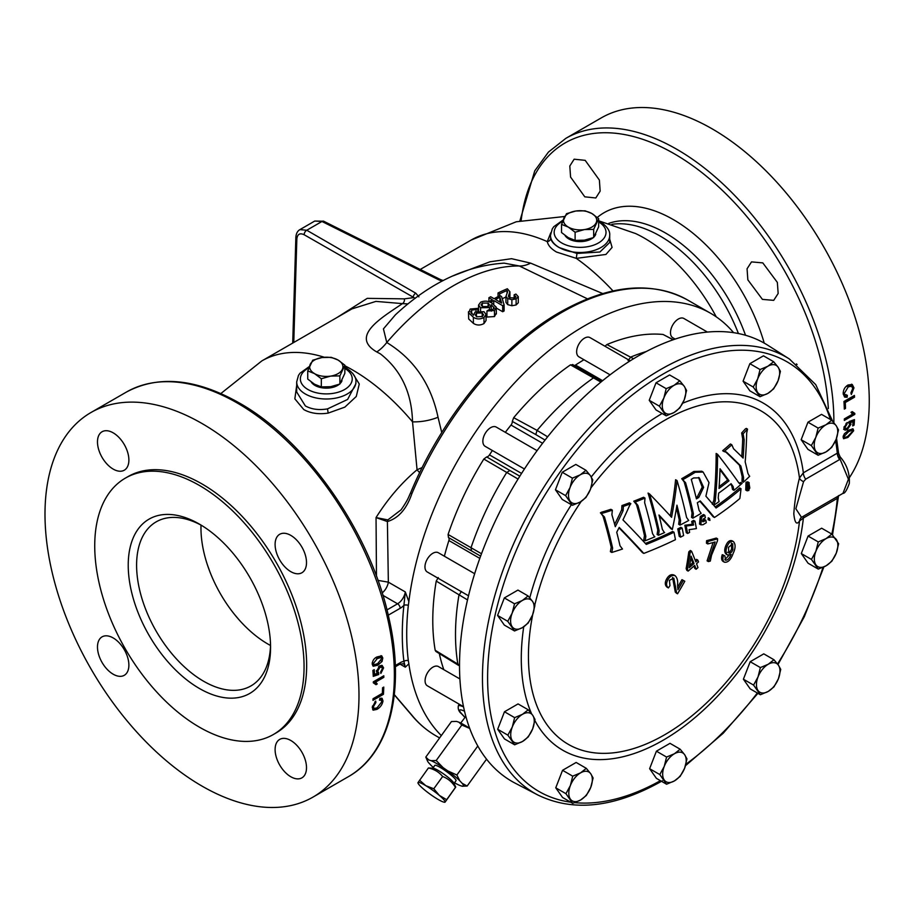 <?xml version="1.0" encoding="UTF-8"?>
<svg xmlns="http://www.w3.org/2000/svg" width="915" height="915" viewBox="0 0 915 915"><rect width="100%" height="100%" fill="white"/><g stroke="black" fill="none" stroke-linecap="round" stroke-linejoin="round"><path stroke-width="1.37" d="M113.185 637.949A22.2 12.821 -120 0 0 102.08 636.851A22.2 12.821 -120 0 0 98.671 654.637A22.2 12.821 -120 0 0 113.185 674.206A22.2 12.821 -120 0 0 124.28 675.304A22.2 12.821 -120 0 0 127.688 657.519A22.2 12.821 -120 0 0 113.185 637.949M113.185 432.841A22.2 12.821 -120 0 0 102.08 431.743A22.2 12.821 -120 0 0 98.671 449.54A22.2 12.821 -120 0 0 113.185 469.098A22.2 12.821 -120 0 0 124.28 470.207A22.2 12.821 -120 0 0 127.688 452.41A22.2 12.821 -120 0 0 113.185 432.841M290.81 535.389A22.2 12.821 -120 0 0 279.704 534.291A22.2 12.821 -120 0 0 276.296 552.088A22.2 12.821 -120 0 0 290.81 571.658A22.2 12.821 -120 0 0 301.904 572.756A22.2 12.821 -120 0 0 305.313 554.959A22.2 12.821 -120 0 0 290.81 535.389M290.81 740.498A22.2 12.821 -120 0 0 279.704 739.4A22.2 12.821 -120 0 0 276.296 757.185A22.2 12.821 -120 0 0 290.81 776.755A22.2 12.821 -120 0 0 301.904 777.853A22.2 12.821 -120 0 0 305.313 760.068A22.2 12.821 -120 0 0 290.81 740.498M585.177 160.342L574.14 159.199L569.805 166.015L570.583 177.075L584.788 196.828L595.802 197.972L600.149 191.132L599.382 180.061L585.177 160.342M762.801 262.891L751.512 261.896L747.063 268.781L747.841 279.83L762.412 299.377L773.713 300.36L778.162 293.463L777.35 282.415L762.801 262.891M311.226 382.001A15.99 9.23 0 0 0 314.989 385.444A15.99 9.23 0 0 0 339.316 384.266M340.723 382.882A15.99 9.23 0 0 0 341.981 380.709M630.218 360.819L590.026 337.612A11.106 6.405 120 0 0 584.479 338.161A11.106 6.405 120 0 0 577.228 347.952A11.106 6.405 120 0 0 578.932 356.839L610.076 374.818M537.071 450.66L496.25 427.088A11.106 6.405 120 0 0 490.703 427.637A11.106 6.405 120 0 0 483.452 437.427A11.106 6.405 120 0 0 485.144 446.326L524.421 468.995M474.656 573.705L438.365 552.751A11.106 6.405 120 0 0 432.818 553.301A11.106 6.405 120 0 0 425.555 563.08A11.106 6.405 120 0 0 427.259 571.978L468.503 595.791M707.421 332.076L683.894 318.489A11.106 6.405 120 0 0 678.335 319.038A11.106 6.405 120 0 0 671.084 328.828A11.106 6.405 120 0 0 672.788 337.726L675.156 339.088M459.902 678.953L438.479 666.589A11.106 6.405 120 0 0 432.932 667.138A11.106 6.405 120 0 0 425.681 676.917A11.106 6.405 120 0 0 427.385 685.815L463.505 706.666M505.32 432.326A212.349 122.599 -60 0 1 511.005 425.052A3.706 2.139 120 0 0 512.309 421.426L535.778 434.568L537.082 430.393L547.628 436.81M789.428 359.023A251.762 145.359 -60 0 0 660.264 369.751A251.762 145.359 -60 0 0 495.141 594.453A251.762 145.359 -60 0 0 537.757 794.952L515.042 783.103A252.86 145.988 -60 0 1 472.254 581.734A252.86 145.988 -60 0 1 638.087 356.061A252.86 145.988 -60 0 1 767.822 345.275L789.428 359.023L815.734 384.632L832.661 421.312M532.747 614.457A192.573 111.184 120 0 0 528.435 656.375A192.573 111.184 120 0 0 664.77 734.711A192.573 111.184 120 0 0 799.516 521.024C796.622 525.256 794.712 522.831 793.808 513.75C794.689 501.18 796.576 489.262 799.47 477.996L803.347 472.815L837.294 453.165L838.54 453.119L840.107 456.814L839.627 459.536A7.4 4.266 59.9 0 1 837.294 453.165A248.056 143.22 120 0 0 835.567 440.687M839.627 459.536L805.68 479.174L803.576 481.622A7.4 3.889 12.5 0 1 799.47 477.996A192.573 111.184 120 0 0 664.439 420.443A192.573 111.184 120 0 0 590.987 487.809M581.231 501.397A192.573 111.184 120 0 0 534.749 605.238M803.736 516.049A7.4 4.266 -120.1 0 0 803.393 518.004L799.516 521.024A7.4 7.091 -140 0 1 800.991 517.718L801.025 517.673M709.949 520.418L709.605 518.565L709.949 520.418L708.084 519.686L708.267 517.799L709.605 518.565M748.87 490.474L749.156 482.651L747.383 483.006L747.109 490.829L748.87 490.474M747.109 490.829L745.736 490.028L746.011 482.205L747.772 481.85L749.156 482.651M749.808 487.935L748.985 483.337L747.521 483.635L747.281 490.143L748.756 489.845L749.751 488.107A354.174 204.731 179.9 0 1 749.145 488.69A350.079 144.776 -131.3 0 0 749.053 488.45A352.046 170.453 -127 0 0 748.996 488.267A353.842 191.51 -122.9 0 0 748.95 488.061A354.746 201.483 -120.8 0 0 748.859 487.615A352.79 179.637 -125.3 0 0 748.756 487.249A346.522 88.538 -139.2 0 0 748.642 487.089A345.47 83.963 -160.2 0 1 748.493 487.089A351.474 179.992 -174.9 0 1 748.276 487.249A353.659 204.434 179.9 0 1 747.692 487.787A355.478 204.983 59.9 0 1 748.07 489.685A354.174 204.731 179.9 0 1 747.486 490.234A355.718 205.12 -120.1 0 0 746.514 485.385A352.847 203.965 -0.1 0 0 747.887 484.104A351.12 185.699 3.9 0 0 748.15 483.898A347.551 141.104 11.7 0 0 748.356 483.818A344.04 73.703 21.1 0 0 748.527 483.818A343.011 7.503 29.1 0 0 748.687 483.898A343.96 46.242 35.5 0 1 748.802 484.024A345.847 89.853 41 0 1 748.916 484.172A349.038 138.977 47.9 0 1 748.996 484.378A352.984 185.951 56 0 1 749.065 484.641A357.376 230.557 66.7 0 1 749.111 485.007A361.631 270.131 82.6 0 1 749.099 485.407A364.387 295.9 109.7 0 1 749.019 485.819A362.454 283.799 147.1 0 1 748.859 486.197A344.852 74.87 21 0 0 749.065 486.208A343.914 20.965 32.5 0 1 749.213 486.322A348.421 126.728 46 0 1 749.339 486.574A353.167 187.049 56.2 0 1 749.442 487.009A354.78 204.583 59.9 0 1 749.511 487.329A354.288 199.31 58.8 0 1 749.568 487.603A352.401 178.105 54.5 0 1 749.614 487.764A347.414 108.588 43.5 0 1 749.682 487.889A344.28 31.407 26.3 0 0 749.808 487.935L749.66 487.844M431.125 760.697A22.154 3.145 35.8 0 1 436.421 763.419A22.154 3.145 35.8 0 1 443.077 767.605L436.192 760.537L431.125 760.697L428.723 759.896L425.807 757.082L427.545 761.12A22.154 3.145 35.8 0 1 428.723 759.896M418.166 782.565L418.006 782.588A16.642 2.356 35.8 0 0 418.109 783.343A16.642 2.356 35.8 0 0 423.702 789.199A16.642 2.356 -144.2 0 0 430.302 794.334A16.642 2.356 -144.2 0 0 437.21 798.909A16.642 2.356 -144.2 0 0 444.244 802.203A16.642 2.356 -144.2 0 0 445.022 802.009L455.441 787.38C452.319 782.199 448.053 778.562 442.643 776.492C439.051 772.088 434.305 769.24 428.426 767.96L433.275 768.211A13.085 1.853 35.8 0 1 444.244 774.399A13.085 1.853 35.8 0 1 453.829 783.046L455.739 787.094L445.182 801.986M454.023 783.469L456.013 780.712A13.085 1.853 -144.2 0 0 446.371 771.459A13.085 1.853 -144.2 0 0 434.797 765.398L432.806 768.154M199.401 688.48A100.65 58.114 60 0 1 128.226 565.207A100.65 58.114 60 0 1 199.401 524.112L199.401 524.112A100.65 58.114 60 0 1 270.565 647.385A100.65 58.114 60 0 1 199.401 688.48M201.529 525.382A94.737 54.694 -120 0 0 156.213 521.836A94.737 54.694 -120 0 0 141.699 597.747A94.737 54.694 -120 0 0 203.588 681.229A94.737 54.694 -120 0 0 250.95 685.918A94.737 54.694 -120 0 0 270.543 644.915M270.52 645.498A94.737 54.694 60 0 1 267.958 644.069A94.737 54.694 60 0 1 239.078 619.844A94.737 54.694 60 0 1 207.511 565.161A94.737 54.694 60 0 1 201.014 525.107M125.389 478.11L127.986 476.612A148.024 85.461 60 0 1 201.998 483.944A148.024 85.461 60 0 1 298.69 614.377A148.024 85.461 60 0 1 275.998 732.995L273.402 734.493A148.024 85.461 60 0 1 199.401 727.162A148.024 85.461 60 0 1 102.697 596.717A148.024 85.461 60 0 1 125.389 478.11A148.024 85.461 60 0 1 199.401 485.442A148.024 85.461 60 0 1 296.094 615.875A148.024 85.461 60 0 1 273.402 734.493M352.675 373.309L359.263 384.014L356.278 396.469L344.852 407.129L328.188 413.1C318.775 414.529 310.654 413.363 303.791 409.588L294.847 398.849L296.689 385.352M296.689 391.997L305.358 405.94C311.603 409.348 318.98 410.343 327.513 408.891L347.62 399.455L355.901 383.66L355.901 381.91A29.6 17.088 180 0 1 337.624 397.705A29.6 17.088 180 0 1 305.358 393.999A29.6 17.088 180 0 1 296.689 381.91L296.689 391.963M576.976 253.455L599.92 252.002L609.699 242.486L609.699 235.384A29.6 17.088 180 0 1 591.422 251.179A29.6 17.088 180 0 1 559.157 247.473A29.6 17.088 180 0 1 550.487 235.384L550.647 238.255C551.436 241.629 554.273 244.728 559.157 247.565L576.976 253.455L576.29 258.362L556.56 252.06C551.173 248.926 548.085 245.437 547.296 241.617L550.761 232.799M609.699 239.124L612.089 247.416L605.924 254.45L576.29 258.362A181.296 104.676 60 0 1 613.004 290.936M376.465 576.244L376.042 517.581C387.926 498.721 401.594 482.777 417.057 469.772L412.528 421.838C411.761 392.684 401.022 370.015 380.308 353.819L376.751 351.943C349.77 336.308 381.395 317.905 402.44 303.62L375.939 301.39L351.909 308.904L261.816 360.922A181.296 104.676 60 0 1 324.345 357.273M451.77 276.341L489.994 261.793L511.588 258.693L530.609 263.12L602.722 293.566M502.69 311.74L502.69 305.69A214.625 123.914 -60 0 1 503.399 305.301A214.625 123.914 -60 0 1 504.108 304.912L504.108 310.951A207.225 119.648 120 0 0 503.399 311.34A207.225 119.648 120 0 0 502.69 311.74L496.365 308.081M518.279 296.677L518.279 302.774L516.117 304.969L511.874 305.736L507.734 304.626L505.949 302.419L505.949 296.357L507.734 298.565L511.874 299.674L516.117 298.885L518.279 296.677L515.934 294.058A214.625 123.914 120 0 0 514.139 294.824L515.934 296.815L514.859 297.981L509.644 297.764L508.385 296.231L509.918 291.782L507.345 288.751A214.625 123.914 120 0 0 498.035 292.96L499.647 293.887A214.625 123.914 -60 0 1 507.024 290.501L507.539 291.725M505.949 297.055A207.225 119.648 120 0 0 502.255 298.713M587.441 298.839L519.331 265.979L504.154 263.143C466.09 265.625 429.833 282.849 395.406 314.817L383.431 328.874L386.771 342.507C413.889 359.103 430.976 384.026 438.033 417.251L441.751 432.543M408.856 663.832L408.33 660.653A3.671 2.39 -7.2 0 0 403.927 661.373L405.299 667.172L408.856 663.832A251.636 145.279 120 0 0 441.316 735.58M394.319 694.622L411.807 715.095A251.636 145.279 120 0 0 435.94 735.832L439.612 737.948M733.601 332.683A251.636 145.279 120 0 0 710.555 313.25A251.636 145.279 120 0 0 584.742 325.717A251.636 145.279 120 0 0 408.856 601.613L408.33 605.387A3.671 1.819 6.3 0 0 403.927 605.318A14.777 8.532 -60 0 1 400.175 608.292L388.257 615.177M833.874 422.73A222.036 128.191 60 0 0 676.883 149.339A222.036 128.191 60 0 0 565.87 138.337L601.246 117.909A222.036 128.191 60 0 1 712.259 128.912A222.036 128.191 60 0 1 849.486 477.504M382.07 661.442L382.802 658.011L381.727 655.861L377.049 656.924C374.121 658.205 372.508 660.596 372.199 664.13L373.251 666.257L377.884 665.159L382.07 661.442L381.017 660.847M373.331 681.824A222.036 128.191 60 0 1 373.354 682.83L376.008 684.683L377.243 683.974L375.676 682.052L383.831 677.352A222.036 128.191 -120 0 0 383.797 675.773L373.331 681.824M381.761 701.851L377.106 707.81L374.018 708.53L373.446 706.62L375.871 702.503L375.699 701.062L372.245 707.238L373.137 710.154L376.9 709.388C380.274 707.444 382.298 704.642 382.985 701.004L382.115 698.339L379.919 698.328L379.45 700.158L381.189 700.101L381.761 701.851M383.431 694.313A222.036 128.191 -120 0 0 383.774 687.074L382.562 687.771A222.036 128.191 60 0 1 382.321 693.364L373.068 698.717A222.036 128.191 60 0 1 372.965 700.352L383.431 694.313L382.127 693.559L373.057 698.797M378.753 672.868L377.689 671.278L379.794 667.447L381.738 667.172L382.39 668.568L380.64 671.942L380.846 673.451L383.602 667.881L382.115 665.422L379.588 665.88L376.454 671.53L377.277 673.349L374.532 674.286A222.036 128.191 -120 0 0 374.235 669.643L372.897 670.42A222.036 128.191 60 0 1 373.263 676.357L378.696 674.538L378.753 672.868L377.094 671.987M201.998 786.088A222.036 128.191 -120 0 0 313.01 797.091A222.036 128.191 -120 0 0 347.037 619.169A222.036 128.191 -120 0 0 201.998 423.508A222.036 128.191 -120 0 0 90.974 412.516A222.036 128.191 -120 0 0 56.947 590.438A222.036 128.191 -120 0 0 201.998 786.088M595.768 234.183A15.99 9.23 180 0 1 594.521 236.356M593.114 237.74A15.99 9.23 180 0 1 568.787 238.918A15.99 9.23 180 0 1 565.024 235.475M598.65 218.651L598.65 226.806L593.675 237.523L584.399 240.165L575.112 240.393L568.329 237.683L561.535 232.547L561.535 224.392L568.329 227.092L575.112 232.227L584.399 229.585L593.675 229.356L598.65 218.651L591.856 213.515L585.062 210.805L575.787 211.022L566.511 213.675L561.535 224.392M575.112 240.393L575.112 232.227M593.675 237.523L593.675 229.356M575.787 211.022A16.642 9.607 180 0 1 591.856 213.515A16.642 9.607 180 0 1 596.157 222.791A16.642 9.607 180 0 1 584.399 229.585A16.642 9.607 0 0 1 568.329 227.092A16.642 9.607 180 0 1 564.017 217.816A16.642 9.607 180 0 1 575.787 211.022M408.33 660.653A251.762 145.359 -60 0 1 408.33 605.387M844.305 409.108L845.517 408.41A222.036 128.191 -120 0 0 845.266 402.531L854.53 397.19A222.036 128.191 -120 0 0 854.427 395.429L843.962 401.468A222.036 128.191 60 0 1 844.305 409.108M848.937 423.096L849.761 424.549L847.336 428.186L845.506 428.529L845.071 427.259L847.073 424.034L847.015 422.604L843.859 427.946L844.922 430.153L847.301 429.627L850.95 424.263L850.378 422.593L853.055 421.621A222.036 128.191 60 0 1 852.746 425.91L854.095 425.143A222.036 128.191 -120 0 0 854.461 419.619L849.154 421.506L849.269 423.199L847.965 422.456M844.351 433.779L843.07 436.901L843.584 438.72L847.908 437.45L853.661 430.782L853.123 428.952L848.743 430.187L844.351 433.779M854.793 414.392A222.036 128.191 -120 0 0 854.816 413.408L852.242 411.601L851.007 412.31L852.517 414.186L844.362 418.898A222.036 128.191 60 0 1 844.328 420.431L854.793 414.392L853.489 413.637L844.362 418.91M844.431 393.244L848.274 386.816L851.636 386.256L852.757 388.486L850.893 392.924L851.339 394.525L853.97 387.869L852.242 384.472L848.056 384.998C844.728 386.976 843.127 390.007 843.241 394.102L844.739 397.133L847.153 397.282L847.37 395.291L845.46 395.257L843.207 392.535M411.807 493.848A251.636 145.279 120 0 1 561.753 312.45A251.636 145.279 120 0 1 687.565 299.983C651.457 280.562 608.91 284.656 559.911 312.267C500.322 346.144 442.174 416.542 410.618 492.773L410.618 492.773A3.671 0.641 22.8 0 0 411.807 493.848C406.592 508.992 398.448 518.222 387.4 521.55L388.349 582.157L405.299 591.936L408.856 601.613M387.88 519.892A3.671 2.299 104.8 0 0 387.4 521.55L376.042 517.581L387.88 519.892L401.113 509.815M377.964 580.385L388.349 582.157A11.106 6.405 120 0 1 382.173 592.943M507.734 304.626L507.734 298.565M507.493 292.16L505.949 296.357M507.024 293.486L507.024 290.501M499.647 295.808L499.647 293.887M498.035 296.632L498.035 292.96M508.854 297.203L508.854 294.756M514.139 298.244L514.139 294.824M511.874 305.736L511.874 299.674M516.117 304.969L516.117 298.885M504.108 304.912L501.592 296.551L500.002 295.637A214.625 123.914 120 0 0 494.1 298.713L490.703 296.746A214.625 123.914 120 0 0 488.919 297.741L492.316 299.697A214.625 123.914 120 0 0 490.349 300.818L491.778 301.641A214.625 123.914 -60 0 1 493.745 300.532L502.69 305.69M493.745 304.329L493.745 300.532M491.778 303.094L491.778 301.641M490.349 302.362L490.349 300.818M488.919 301.778L488.919 297.741M496.239 313.227L494.489 316.567L494.489 310.528L496.239 307.177L492.041 303.242C488.599 300.886 484.824 300.52 480.684 302.156L478.568 305.072L480.592 307.749L489.559 307.589L491.264 304.638L494.146 307.932M494.489 316.567L486.94 317.036L486.94 310.986L494.489 310.528M493.951 308.618L493.951 307.154L493.025 309.51L488.736 309.83A214.625 123.914 120 0 0 486.94 310.986M489.559 310.116L489.559 307.589M491.309 311.146L491.264 304.638M480.592 310.631L480.592 307.749M496.365 313.982L496.239 307.177M477.824 310.814L477.824 308.366L470.219 309.053L468.686 312.861L473.387 317.253C476.681 319.392 480.215 319.461 483.989 317.471L486.048 314.451L484.001 311.718L475.125 312.015L473.455 315.206L470.665 311.695M476.029 311.466L476.029 309.579A214.625 123.914 -60 0 1 477.824 308.366M471.66 313.696L471.66 310.094L476.029 309.579M470.962 312.747L471.66 310.094M486.048 314.451L486.048 320.513L483.989 323.544L483.989 317.471M468.686 318.958L468.469 311.786L468.686 318.958L473.387 323.361L473.387 317.253M483.989 323.544C480.238 325.557 476.704 325.488 473.387 323.361M408.01 303.917L402.44 303.62A3.671 2.722 103.8 0 0 404.35 298.862L413.18 297.684A3.671 2.265 -60 0 1 415.776 293.189L418.898 296.872M442.231 281.065L438.868 279.864A3.671 2.116 -63.5 0 1 440.595 279.624L323.693 221.236L314.737 221.053L299.914 229.619L306.765 230.248L415.776 293.189M530.609 263.12A33.272 20.713 -58.6 0 1 519.331 265.979A207.225 119.648 120 0 0 453.051 285.938A207.225 119.648 120 0 0 386.771 342.507A33.272 18.677 116.1 0 1 376.751 351.943M344.852 365.771A181.296 104.676 60 0 1 352.458 369.9A181.296 104.676 60 0 1 412.528 421.838A33.272 16.722 168.5 0 0 438.033 417.251M419.688 472.643A14.8 6.485 -129.8 0 1 417.057 469.772L422.204 467.519M796.359 363.907L797.102 364.513M475.308 315.023L476.475 313.124L482.205 312.919L483.555 314.749L482.388 316.533L476.658 316.807L475.308 314.92M488.107 303.059L489.434 304.764L488.198 306.502L482.377 306.594L481.05 304.821L482.297 303.094L488.107 303.059L488.107 306.559M495.53 299.537A214.625 123.914 -60 0 1 499.887 297.238L501.66 303.082L495.53 299.537M482.205 316.647L482.205 312.919M476.475 316.693L476.475 313.124M482.297 306.548L482.297 303.094M499.887 302.053L499.887 297.238M550.647 238.255A3.671 3.157 -11.8 0 1 547.296 241.617A181.296 104.676 60 0 0 471.145 240.062L516.266 221.773L564.669 216.5M415.216 298.313L304.169 234.743C299.846 232.73 297.398 234.149 296.837 238.975L293.772 342.473M438.868 279.864L321.966 221.476L314.737 221.053M435.94 735.832C426.539 730.387 418.281 723.296 411.155 714.535L411.155 714.535A3.671 2.928 -39.1 0 0 411.807 715.095M386.976 609.916L397.579 603.797A11.106 6.405 120 0 0 405.299 591.936L403.927 605.318A255.308 147.406 -60 0 0 403.927 661.373A14.777 8.532 -60 0 0 400.175 662.735L395.303 665.548M846.707 436.764L847.908 437.45M852.277 428.78L852.357 430.027L853.661 430.782M843.333 436.455L844.637 437.21L844.27 436.203L848.605 431.651L851.911 430.359L852.46 431.457L848.102 436.009C846.009 437.553 844.728 437.622 844.27 436.203L843.344 435.666M847.45 430.988L848.605 431.651M851.156 430.702L850.607 429.615L851.911 430.359L852.46 431.457M850.607 429.615L849.223 429.924M843.619 429.41L845.998 428.872L847.301 429.627M853.055 421.621L851.751 420.866L849.074 421.838L849.646 423.519L850.95 424.263M849.109 421.861L850.378 422.593M852.86 424.434L854.095 425.143M853.089 420.111A220.195 127.128 60 0 1 852.997 421.586M844.076 426.687L845.071 427.259M846.009 423.416L847.073 424.034M853.512 413.008A220.195 127.128 60 0 1 853.489 413.637M844.259 407.69L845.517 408.41M853.215 396.126A220.195 127.128 60 0 1 853.226 396.435L843.973 401.776L845.266 402.531M853.226 396.435L854.53 397.19M851.636 386.256L850.332 385.501L846.958 386.061L848.274 386.816M846.958 386.061L845.574 387.034M851.522 384.197L852.666 387.125L853.97 387.869M846.066 394.548L845.849 396.527L847.153 397.282M845.849 396.527L844.305 396.664M843.195 392.935L845.46 395.257M372.462 706.048L373.446 706.62M374.818 701.896L375.871 702.503M372.668 709.605L375.596 708.633L376.9 709.388M381.361 698.134L381.669 700.25L382.985 701.004M382.527 676.505A220.195 127.128 60 0 1 382.527 676.597L374.372 681.309L377.243 683.974M375.951 683.219L375.207 683.654M374.372 681.309L375.676 682.052M382.527 676.597L383.831 677.352M381.738 665.331L382.298 667.126L383.602 667.881M373.034 670.329A220.195 127.128 60 0 1 373.24 673.532L374.532 674.286M376.397 670.523L377.392 673.783L378.696 674.538M377.392 673.783L373.206 675.19M376.488 670.581L377.689 671.278M378.49 666.692L379.794 667.447M381.738 667.161L379.21 666.36M380.983 655.632L381.498 657.256L382.802 658.011M378.821 662.86L376.58 664.404L377.884 665.159M376.58 664.404L372.748 665.731M380.926 657.519L379.611 656.764L375.928 657.839L377.243 658.594L380.926 657.519L381.589 658.708L377.735 663.524L374.292 664.736L372.988 663.981M372.222 662.757L373.412 663.444L377.243 658.594M374.292 664.736L373.412 663.444M419.573 780.221L425.818 785.688A16.642 2.356 -144.2 0 0 418.006 782.588L428.426 767.96M433.79 788.764L439.326 795.398A16.642 2.356 -144.2 0 0 425.818 785.688L433.79 788.764L442.643 776.492M445.022 802.009A16.642 2.356 -144.2 0 0 439.326 795.398L446.589 799.653M456.871 775.016L447.835 770.933A22.154 3.145 35.8 0 1 459.753 780.747L456.871 775.016L477.802 746.011M467.153 786.042L462.121 783.286A22.154 3.145 35.8 0 1 462.361 786.248A22.154 3.145 35.8 0 1 462.086 786.202L467.153 786.042L486.551 759.164M462.086 786.202L459.696 785.402A22.154 3.145 35.8 0 1 454.538 782.771M433.31 767.456A22.154 3.145 35.8 0 1 431.057 765.352L428.689 762.813A22.154 3.145 35.8 0 1 427.545 761.12M425.807 757.082L451.438 721.558L456.505 721.409L458.895 722.198L461.823 725.012L469.704 728.443M458.895 722.198A22.154 3.145 35.8 0 1 469.658 728.306M459.753 780.747L462.121 783.286M461.823 725.012L436.192 760.537M443.077 767.605L447.835 770.933M768.211 691.431A16.642 9.607 -60 0 1 758.02 690.516A16.642 9.607 -60 0 1 758.02 676.94L753.571 685.083L760.365 694.748L768.211 691.431L773.953 686.902L778.402 678.758A16.642 9.607 -60 0 1 768.211 691.431M778.402 665.171A16.642 9.607 -60 0 1 778.402 678.758L780.747 669.391L778.402 665.171L773.953 659.738L768.211 664.267A16.642 9.607 -60 0 1 778.402 665.171M768.211 664.267A16.642 9.607 120 0 0 758.02 676.94L760.365 667.573L768.211 664.267M773.953 659.738L763.785 653.859L750.197 661.705L743.403 679.216L750.197 688.869L760.365 694.748M750.197 661.705L760.365 667.573M743.403 679.216L753.571 685.083M674.424 780.907A16.642 9.607 -60 0 1 664.233 780.003A16.642 9.607 -60 0 1 664.233 766.415L659.795 774.559L666.577 784.224L674.424 780.907L680.165 776.377L684.614 768.234A16.642 9.607 -60 0 1 674.424 780.907M684.614 754.646A16.642 9.607 -60 0 1 684.614 768.234L686.959 758.878L684.614 754.646L680.165 749.213L674.424 753.743A16.642 9.607 -60 0 1 684.614 754.646M674.424 753.743A16.642 9.607 120 0 0 664.233 766.415L666.577 757.06L674.424 753.743M680.165 749.213L669.997 743.335L656.41 751.181L649.616 768.692L656.41 778.356L666.577 784.224M656.41 751.181L666.577 757.06M649.616 768.692L659.795 774.559M580.567 800.03A16.642 9.607 -60 0 1 570.377 799.115A16.642 9.607 -60 0 1 570.377 785.539L565.928 793.682L572.721 803.347L580.567 800.03L586.309 795.501L590.758 787.357A16.642 9.607 -60 0 1 580.567 800.03M590.758 773.77A16.642 9.607 -60 0 1 590.758 787.357L593.103 777.99L590.758 773.77L586.309 768.337L580.567 772.855A16.642 9.607 -60 0 1 590.758 773.77M580.567 772.855A16.642 9.607 120 0 0 570.377 785.539L572.721 776.172L580.567 772.855M586.309 768.337L576.141 762.458L562.553 770.304L555.76 787.815L562.553 797.468L572.721 803.347M562.553 770.304L572.721 776.172M555.76 787.815L565.928 793.682M826.096 538.603A16.642 9.607 -60 0 1 836.287 539.518A16.642 9.607 -60 0 1 836.287 553.095L838.632 543.739L831.838 534.074L826.096 538.603L818.25 541.92L815.906 551.276A16.642 9.607 -60 0 1 826.096 538.603M815.906 564.864A16.642 9.607 -60 0 1 815.906 551.276L811.456 559.431L818.25 569.084L826.096 565.779A16.642 9.607 -60 0 1 815.906 564.864M826.096 565.779A16.642 9.607 120 0 0 836.287 553.095L831.838 561.25L826.096 565.779M818.25 569.084L808.082 563.217L801.288 553.552L808.082 536.053L821.67 528.207L831.838 534.074A248.056 143.22 120 0 0 837.339 498.366L803.393 518.004A200.431 115.713 -60 0 1 663.181 740.201A200.431 115.713 -60 0 1 534.852 720.517M808.082 536.053L818.25 541.92M801.288 553.552L811.456 559.431M522.488 741.493A16.642 9.607 -60 0 1 512.297 740.578A16.642 9.607 -60 0 1 512.297 726.99L507.848 735.145L514.642 744.81L522.488 741.493L528.23 736.964L532.679 728.82A16.642 9.607 -60 0 1 522.488 741.493M532.679 715.233A16.642 9.607 -60 0 1 532.679 728.82L535.023 719.453L532.679 715.233L528.23 709.788L522.488 714.318A16.642 9.607 -60 0 1 532.679 715.233M522.488 714.318A16.642 9.607 120 0 0 512.297 726.99L514.642 717.635L522.488 714.318M528.23 709.788L518.062 703.921L504.474 711.767L497.68 729.266L504.474 738.931L514.642 744.81M504.474 711.767L514.642 717.635M497.68 729.266L507.848 735.145M767.891 393.393A16.642 9.607 -60 0 1 757.7 392.489A16.642 9.607 -60 0 1 757.7 378.901L753.251 387.045L760.045 396.71L767.891 393.393L773.633 388.864L778.082 380.72A16.642 9.607 -60 0 1 767.891 393.393M778.082 367.132A16.642 9.607 -60 0 1 778.082 380.72L780.426 371.364L778.082 367.132L773.633 361.7L767.891 366.229A16.642 9.607 -60 0 1 778.082 367.132M767.891 366.229A16.642 9.607 120 0 0 757.7 378.901L760.045 369.546L767.891 366.229M773.633 361.7L763.465 355.821L749.877 363.667L743.083 381.178L749.877 390.842L760.045 396.71M749.877 363.667L760.045 369.546M743.083 381.178L753.251 387.045M825.971 451.93A16.642 9.607 -60 0 1 815.78 451.026A16.642 9.607 -60 0 1 815.78 437.439L811.342 445.582L818.124 455.247L825.971 451.93L831.712 447.401L836.161 439.257A16.642 9.607 -60 0 1 825.971 451.93M836.161 425.669A16.642 9.607 -60 0 1 836.161 439.257L838.506 429.901L836.161 425.669L831.712 420.237L825.971 424.766A16.642 9.607 -60 0 1 836.161 425.669M825.971 424.766A16.642 9.607 120 0 0 815.78 437.439L818.124 428.083L825.971 424.766M831.712 420.237L821.544 414.369L807.956 422.204L801.163 439.715L807.956 449.379L818.124 455.247M807.956 422.204L818.124 428.083M801.163 439.715L811.342 445.582M522.362 627.656A16.642 9.607 -60 0 1 512.171 626.741A16.642 9.607 -60 0 1 512.171 613.153L507.734 621.308L514.527 630.961L522.362 627.656L528.104 623.126L532.553 614.971A16.642 9.607 -60 0 1 522.362 627.656M532.553 601.395A16.642 9.607 -60 0 1 532.553 614.971L534.898 605.616L532.553 601.395L528.104 595.951L522.362 600.48A16.642 9.607 -60 0 1 532.553 601.395M522.362 600.48A16.642 9.607 120 0 0 512.171 613.153L514.527 603.797L522.362 600.48M528.104 595.951L517.936 590.083L504.348 597.93L497.566 615.429L504.348 625.094L514.527 630.961M504.348 597.93L514.527 603.797M497.566 615.429L507.734 621.308M580.247 501.992A16.642 9.607 -60 0 1 570.068 501.088A16.642 9.607 -60 0 1 570.068 487.501L565.619 495.644L572.413 505.309L580.247 501.992L585.989 497.463L590.438 489.319A16.642 9.607 -60 0 1 580.247 501.992M590.438 475.731A16.642 9.607 -60 0 1 590.438 489.319L592.783 479.963L590.438 475.731L585.989 470.299L580.247 474.828A16.642 9.607 -60 0 1 590.438 475.731M580.247 474.828A16.642 9.607 120 0 0 570.068 487.501L572.413 478.145L580.247 474.828M585.989 470.299L575.821 464.42L562.233 472.266L555.451 489.777L562.233 499.441L572.413 505.309M562.233 472.266L572.413 478.145M555.451 489.777L565.619 495.644M674.035 412.516A16.642 9.607 -60 0 1 663.844 411.601A16.642 9.607 -60 0 1 663.844 398.025L659.395 406.168L666.189 415.833L674.035 412.516L679.776 407.987L684.226 399.844A16.642 9.607 -60 0 1 674.035 412.516M684.226 386.256A16.642 9.607 -60 0 1 684.226 399.844L686.57 390.476L684.226 386.256L679.776 380.823L674.035 385.352A16.642 9.607 -60 0 1 684.226 386.256M674.035 385.352A16.642 9.607 120 0 0 663.844 398.025L666.189 388.658L674.035 385.352M679.776 380.823L669.608 374.944L656.021 382.79L649.227 400.301L656.021 409.954L666.189 415.833M656.021 382.79L666.189 388.658M649.227 400.301L659.395 406.168M748.379 487.318L747.383 489.056M747.727 487.764A348.169 143.987 48.7 0 1 747.772 487.889L749.145 488.69M747.932 485.064A353.076 204.102 179.9 0 1 747.269 485.682A355.478 204.983 59.9 0 1 747.532 486.986A353.442 204.308 -0.1 0 0 748.173 486.391A354.871 218.845 -3.6 0 0 748.333 486.208A359.092 257.321 -16.6 0 0 748.447 486.037A363.484 291.805 -42.2 0 0 748.504 485.888A364.273 294.344 -74.1 0 0 748.527 485.716A361.265 265.659 -99.9 0 0 748.527 485.533A356.964 224.575 -115.1 0 0 748.504 485.327A353.213 185.516 -124.1 0 0 748.447 485.144A348.832 131.749 -133.2 0 0 748.39 484.996A344.635 54.809 -143.5 0 0 748.31 484.916A343.525 36.005 -154.3 0 1 748.218 484.893A346.991 127.917 -166.3 0 1 748.093 484.939A351.452 186.694 -176.3 0 1 747.932 485.064M748.173 486.391L747.315 485.888M748.333 486.208L747.326 485.625M748.447 486.037L747.475 485.488M748.504 485.888L747.601 485.362M748.527 485.716L747.727 485.247M748.527 485.533L747.852 485.133M749.053 488.45L747.772 487.718M748.996 488.267L747.875 487.615M748.95 488.061L747.99 487.512M748.859 487.615L748.253 487.26M748.15 483.898L747.578 483.578M748.356 483.818L747.738 483.452M748.527 483.818L747.807 483.406M748.687 483.898L747.818 483.394M702.343 521.001L703.509 521.676L703.029 519.194A353.179 204.159 -0.1 0 0 705.351 517.776A364.284 210.061 -120.1 0 0 704.847 515.282A352.481 203.748 179.9 0 1 701.599 517.272L700.844 524.81L703.04 524.707A354.505 204.926 -0.1 0 0 706.288 522.728A364.284 210.061 -120.1 0 0 705.831 520.246A353.853 204.548 179.9 0 1 703.509 521.676L702.777 521.71M700.844 524.81L699.506 524.043L700.261 516.495A350.582 202.65 -0.1 0 0 703.509 514.505L704.847 515.282M702.308 520.818A351.966 203.45 -0.1 0 0 704.493 519.48L705.831 520.246M686.17 526.022A364.204 210.015 59.9 0 1 687.623 533.468A354.505 204.926 -0.1 0 0 689.601 532.393A364.307 210.073 -120.1 0 0 689.087 529.659A355.58 133.979 13.3 0 0 696.407 528.607A364.479 210.175 -120.1 0 0 694.965 521.161A352.481 203.748 179.9 0 1 693.032 522.259A364.456 210.164 59.9 0 1 693.593 525.016A354.643 133.624 -166.7 0 1 686.17 526.022L684.832 525.244A352.755 132.915 13.3 0 0 692.243 524.249A362.615 209.1 -120.1 0 0 691.694 521.481A350.582 202.65 -0.1 0 0 693.627 520.395L694.965 521.161M687.623 533.468L686.284 532.69A362.374 208.963 -120.1 0 0 684.832 525.244M693.593 525.016L692.243 524.249M693.032 522.259L691.694 521.481M683.619 535.561A363.953 209.867 -120.1 0 0 682.167 528.127A352.481 203.748 179.9 0 1 679.136 529.682A363.713 209.729 59.9 0 1 680.577 537.128A354.505 204.926 -0.1 0 0 683.619 535.561M679.136 529.682L677.786 528.904A350.582 202.65 -0.1 0 0 680.829 527.349L682.167 528.127M680.577 537.128L679.239 536.35A361.871 208.677 -120.1 0 0 677.786 528.904M749.362 476.04L747.921 473.398A354.288 204.297 -120.1 0 0 745.187 461.915A364.364 291.29 -79.8 0 0 746.663 433.161L747.521 429.238A349.576 201.586 -120.1 0 0 747.463 429.066A337.624 195.158 179.9 0 1 743.106 433.801L744.147 439.692A364.445 291.359 100.2 0 1 743.129 458.072A338.138 49.707 -144 0 0 733.544 448.75L731.84 444.804A337.624 195.158 179.9 0 1 724.154 451.472A359.629 207.373 59.9 0 1 724.2 451.633L726.613 452.273A341.284 50.165 36 0 1 740.841 466.032A356.141 205.372 59.9 0 1 743.563 477.504L743.392 482.205A351.383 203.119 -0.1 0 0 749.717 476.246L749.534 476.155M726.041 451.838L725.423 451.587M747.463 429.066L746.308 428.403L745.313 428.975A335.633 194.014 -0.1 0 1 741.653 432.955L743.106 433.801M740.841 466.032L739.446 465.22A339.316 49.879 -144 0 0 725.309 451.553M724.2 451.633L722.77 450.821A357.765 206.31 -120.1 0 0 722.724 450.649A335.633 194.014 -0.1 0 0 730.399 443.981L731.84 444.804M724.154 451.472L722.724 450.649M741.756 456.711A362.615 289.895 -79.8 0 0 742.694 438.857L741.653 432.955M743.392 482.205L742.008 481.404L742.179 476.704A354.265 204.285 -120.1 0 0 739.446 465.22M720.002 469.772A349.278 91.5 41.1 0 1 727.642 480.032A345.881 199.939 179.9 0 1 719.156 486.551M720.036 468.777A364.239 281.443 89.4 0 1 719.018 488.438A347.803 201.048 -0.1 0 0 729.015 480.832A351.177 91.992 -138.9 0 0 720.036 468.777M742.157 483.303L739.697 483.715L738.828 482.891A348.832 91.386 -138.9 0 0 717.554 454.286A364.067 281.305 89.4 0 1 715.221 501.065L713.689 505.057A357.399 75.179 38.8 0 1 713.826 505.229A351.383 203.119 -0.1 0 0 719.053 501.626L718.229 497.851A364.239 281.443 -90.6 0 0 718.652 493.162A349.05 201.769 -0.1 0 0 731.085 483.703A351.177 91.992 41.1 0 1 733.121 486.54L733.944 490.326A351.383 203.119 -0.1 0 0 742.157 483.303L740.784 482.514L739.045 483.166M729.015 480.832L727.642 480.032M717.554 454.286L716.136 453.474A362.226 279.887 -90.6 0 1 713.86 500.288L712.339 504.279M733.121 486.54L731.748 485.751A349.278 91.5 -138.9 0 0 730.582 484.115M733.944 490.326L732.572 489.536L731.748 485.751M698.58 477.47L702.228 487.1L697.39 496.673A344.578 199.184 179.9 0 1 696.086 497.474M698.763 497.463L703.612 487.352L699.289 477.824L693.593 477.962A339.236 196.096 179.9 0 1 691.271 479.38A364.433 210.153 59.9 0 1 696.429 498.869A346.51 200.305 -0.1 0 0 698.763 497.463L697.39 496.673M692.884 518.153L691.546 517.375L692.026 512.869A362.649 209.112 -120.1 0 0 684.18 481.908L681.721 478.682L685.575 482.708A364.479 210.175 59.9 0 1 693.376 513.647L692.884 518.153A351.383 203.119 -0.1 0 0 701.153 513.315L699.071 510.307A364.433 210.153 -120.1 0 0 697.344 502.712A347.803 201.048 -0.1 0 0 700.25 500.951A358.943 75.51 38.8 0 1 714.443 517.501A354.505 204.926 -0.1 0 0 739.846 498.503A364.204 287.15 -85 0 0 741.036 488.759A352.481 203.748 179.9 0 1 716.056 507.997A357.422 75.19 -141.2 0 0 705.9 496.193L708.999 482.617L703.109 472.037L695.217 472.289A337.624 195.158 179.9 0 1 683.116 479.494L683.368 479.62M681.721 478.682A335.633 194.014 -0.1 0 0 693.81 471.477L701.713 471.225L703.109 472.037M741.036 488.759L739.663 487.969A350.582 202.65 -0.1 0 1 715.141 506.921M714.443 517.501L713.105 516.723A357.079 75.122 -141.2 0 0 699.815 501.214M664.153 532.244L662.369 529.396A361.905 208.689 -120.1 0 0 658.96 514.985A363.907 76.551 38.8 0 1 672.308 529.533A356.553 281.111 -85 0 0 676.94 505.172A363.953 209.867 59.9 0 1 680.588 520.601L680.028 525.084A351.383 203.119 -0.1 0 0 688.709 520.486L686.57 517.433A364.307 210.073 -120.1 0 0 677.02 480.547A355.661 280.413 95 0 1 671.576 517.295A363.358 76.437 -141.2 0 0 649.49 493.906A361.402 208.403 59.9 0 1 659.132 530.837L658.48 535.264A351.383 203.119 -0.1 0 0 664.633 532.519L664.393 532.393M649.49 493.906L648.072 493.082A359.549 207.328 -120.1 0 1 657.771 530.06L657.119 534.474L658.48 535.264M670.318 515.923A353.785 278.926 -85 0 0 675.613 479.735L677.02 480.547M680.028 525.084L678.678 524.295L679.227 519.823A362.111 208.814 -120.1 0 0 676.471 507.997M672.308 529.533L670.958 528.756A362.066 76.162 -141.2 0 0 659.2 515.923M654.374 536.522L652.555 533.662A360.247 207.728 -120.1 0 0 644.64 502.678L644.983 498.08A337.624 195.158 179.9 0 1 635.182 502.026L637.892 505.4A358.897 206.962 59.9 0 1 645.841 536.407L645.132 540.799A351.383 203.119 -0.1 0 0 654.877 536.808L654.625 536.682M645.132 540.799L643.76 540.01L644.469 535.618A357.044 205.886 -120.1 0 0 636.474 504.577L633.752 501.203L635.468 502.175M633.752 501.203A335.633 194.014 -0.1 0 0 643.565 497.257L644.983 498.08M612.364 510.147L610.911 509.3A335.633 194.014 -0.1 0 1 601.407 512.263L600.4 512.846L604.46 516.998A350.113 201.895 59.9 0 1 612.627 548.142L611.792 552.454A351.383 203.119 -0.1 0 0 622.497 549.023L620.015 545.775A352.355 203.187 -120.1 0 0 616.733 532.221A333.357 272.178 -60.1 0 0 619.215 527.429A364.044 76.585 38.8 0 1 643.805 553.415A354.505 204.926 -0.1 0 0 675.442 539.678A363.209 209.444 -120.1 0 0 673.989 532.233A352.481 203.748 179.9 0 1 646.276 544.414A364.353 76.643 -141.2 0 0 622.955 519.903A333.357 272.178 -60.1 0 0 629.566 505.56L630.858 503.685A337.624 195.158 179.9 0 1 623.378 506.407L623.104 510.662A331.527 270.691 119.9 0 1 615.292 526.708A352.355 203.187 -120.1 0 0 611.895 514.676L612.364 510.147A337.624 195.158 179.9 0 1 601.555 513.509L601.853 513.681M611.792 552.454L610.374 551.631L611.22 547.319A348.203 200.785 -120.1 0 0 602.996 516.151L600.823 513.109A5.399 3.122 -60 0 0 600.743 513.052M614.651 524.341A329.514 269.044 -60.1 0 0 621.662 509.827L621.937 505.572A335.633 194.014 -0.1 0 0 629.417 502.85L630.858 503.685M623.378 506.407L621.937 505.572M645.384 543.441A350.582 202.65 -0.1 0 0 672.639 531.455L673.989 532.233M643.805 553.415L642.444 552.626A362.203 76.197 -141.2 0 0 619.009 527.841M731.417 542.984L731.6 548.897C730.479 551.619 729.129 552.74 727.562 552.271M724.463 562.222C722.736 561.078 722.438 558.813 723.548 555.439A359.309 27.679 26.9 0 0 724.966 555.977L725.401 560.209C727.711 560.3 729.61 558.344 731.119 554.353L727.585 555.028C725.687 553.358 725.515 550.498 727.093 546.484C728.866 542.366 730.971 540.719 733.384 541.554C735.74 544.185 735.637 548.188 733.075 553.586C730.868 559.763 727.997 562.634 724.463 562.222L723.159 561.478C721.432 560.312 721.134 558.047 722.255 554.684L723.548 555.439M728.855 553.015C730.422 553.495 731.771 552.374 732.892 549.64L732.721 543.739L728.477 547.376L728.855 553.015M732.892 549.64L731.6 548.897M733.384 541.554L732.08 540.799C729.69 539.964 727.585 541.6 725.789 545.729C724.223 549.721 724.383 552.568 726.293 554.284L727.585 555.028M727.093 546.484L725.789 545.729M729.049 555.245L724.829 559.671M724.966 555.977L723.674 555.222A359.309 27.679 -153.1 0 1 722.255 554.684M708.393 561.593L715.118 541.977A357.193 146.194 -168.5 0 1 707.741 543.945L706.449 543.19A362.58 256.108 74.9 0 0 706.586 540.685A356.736 145.965 -168.5 0 0 716.296 538.066L717.589 538.821A362.58 256.177 74.9 0 1 717.474 540.845L711.55 555.188L710.303 561.089A360.018 147.269 -168.5 0 1 708.393 561.593L707.101 560.849L713.105 542.538M707.741 543.945A362.58 256.108 -105.1 0 0 707.89 541.44L706.586 540.685M707.89 541.44A356.736 145.965 11.5 0 0 717.589 538.821M690.836 557.99A362.649 147.99 48.4 0 1 692.712 562.805A359 253.89 165 0 1 689.658 565.504M697.973 567.597A360.018 254.805 164.9 0 1 696.155 569.244A362.649 148.001 -131.6 0 0 694.714 565.379A359.343 254.141 165 0 1 688.149 571.109A362.557 147.635 -131.6 0 0 687.451 569.279A360.842 267.283 -98.8 0 0 690.104 552.591A356.678 252.288 -15 0 0 691.591 551.253A362.626 147.978 48.4 0 1 695.835 561.913A359 253.764 -15 0 0 697.825 560.094A362.58 147.635 48.4 0 1 698.522 561.924A359.343 254.004 165 0 1 696.532 563.731A362.626 147.99 48.4 0 1 697.973 567.597M689.292 567.7A359 253.89 -15 0 0 694.016 563.549A362.649 147.99 -131.6 0 0 691.1 556.16A361.07 266.688 80.8 0 1 689.292 567.7M694.016 563.549L692.712 562.805M696.155 569.244L694.851 568.49A362.649 148.001 48.4 0 0 693.947 566.053M697.825 560.094L696.532 559.351A359 253.764 165 0 1 695.286 560.483M691.591 551.253L690.299 550.498A356.678 252.288 165 0 1 688.801 551.848A360.842 267.283 81.2 0 1 686.159 568.535A362.557 147.635 48.4 0 1 686.845 570.354L688.149 571.109M690.104 552.591L688.801 551.848M687.451 569.279L686.159 568.535M683.276 580.396L684.797 581.265A360.018 293.955 120 0 1 677.546 593.801L676.608 592.897L673.817 578.154L669.414 580.373L669.974 585.657A357.948 290.73 130.1 0 1 668.396 587.933C666.109 586.023 665.994 583.221 668.053 579.515C670.146 576.004 672.536 574.757 675.213 575.775C677.18 577.834 677.969 580.773 677.569 584.594L677.935 589.718A359.698 293.692 -60 0 0 683.276 580.396L681.972 579.641A359.698 293.692 120 0 1 677.592 587.327M675.213 575.775L673.909 575.02C671.255 573.991 668.865 575.249 666.749 578.772C664.702 582.443 664.816 585.245 667.092 587.178L668.396 587.933M668.053 579.515L666.749 578.772M672.525 577.411L675.316 592.154L677.546 593.801M676.608 592.897L675.316 592.154M677.455 593.755L676.242 593.057M838.552 495.598L837.339 498.366A7.4 4.266 -120.1 0 1 837.683 496.41M837.934 496.262A7.4 4.701 -121.1 0 0 837.5 498.229M803.576 481.622L795.844 508.751L801.506 517.341L800.98 517.73M805.68 479.174A7.4 4.266 59.9 0 1 803.347 472.815A200.431 115.713 -60 0 0 682.693 403.218M840.107 456.814L840.107 456.814C846.821 464.477 849.898 473.375 849.303 483.486C846.752 490.394 844.637 493.677 842.978 493.345L848.422 479.243L840.107 459.238A7.4 4.346 54.8 0 1 837.454 453.097M673.131 339.785L663.066 334.467A216.741 125.138 120 0 0 606.908 344.555L633.557 358.749M646.264 351.543A217.896 125.801 120 0 0 630.835 357.033L628.045 360.533M600.903 382.093L570.48 364.856A216.741 125.138 120 0 0 513.681 417.697L537.082 430.393A217.896 125.801 120 0 1 593.675 377.746L596.408 378.169M518.05 479.048L483.829 459.056A216.741 125.138 120 0 0 448.087 534.474L481.496 553.747M492.373 450.489A212.349 122.599 -60 0 0 489.479 454.892A3.706 2.139 120 0 1 486.688 456.928L509.861 470.493L506.624 472.598A217.896 125.801 120 0 0 471.019 547.73L471.522 550.899L480.615 556.114L471.705 550.979M467.519 599.908L436.226 581.094A216.741 125.138 120 0 0 435.185 650.279L459.513 665.102M461.412 591.479L458.918 595.299A217.896 125.801 120 0 0 457.877 664.221L459.513 665.891M443.821 669.666A212.349 122.599 -60 0 1 439.326 653.55M435.185 650.279L435.883 651.446L458.575 665.388M444.381 556.217A212.349 122.599 -60 0 1 448.888 540.525A3.706 2.139 120 0 0 448.464 537.551L458.449 543.304M438.285 577.571L436.226 581.094M471.351 550.773L458.015 543.064L471.511 550.887M448.087 534.474L448.464 537.551M509.861 470.493L519.823 476.177M486.688 456.928L483.829 459.056M545.054 440.069L535.778 434.568M513.681 417.697L512.309 421.426M574.38 365.497A3.706 2.139 120 0 0 575.512 365.051A212.349 122.599 -60 0 1 583.964 359.755M572.584 364.49L602.047 381.155M573.03 364.925L570.48 364.856M606.908 344.555L604.975 346.247M673.268 339.74L663.066 334.467M344.852 365.176L344.852 373.331L339.877 384.048L330.601 386.702L321.325 386.919L314.531 384.209L307.737 379.073L307.737 370.918L314.531 373.617L321.325 378.753L330.601 376.111L339.877 375.882L344.852 365.176L338.058 360.041L331.264 357.33L321.988 357.548L312.713 360.201L307.737 370.918M321.325 386.919L321.325 378.753M339.877 384.048L339.877 375.882M321.988 357.548A16.642 9.607 180 0 1 338.058 360.041A16.642 9.607 180 0 1 342.37 369.317A16.642 9.607 180 0 1 330.601 376.111A16.642 9.607 0 0 1 314.531 373.617A16.642 9.607 180 0 1 310.219 364.342A16.642 9.607 180 0 1 321.988 357.548M542.584 443.283L511.005 425.052M830.397 419.482A248.056 143.22 120 0 0 662.792 374.235A248.056 143.22 120 0 0 494.272 618.78A248.056 143.22 120 0 0 570.686 802.169M574.792 802.649A248.056 143.22 120 0 0 660.424 780.667M531.569 713.746A200.431 115.713 -60 0 1 523.723 626.809M529.762 597.838A200.431 115.713 -60 0 1 571.372 504.714M591.25 476.955A200.431 115.713 -60 0 1 662.151 413.5M562.576 221.35A25.929 14.972 0 0 0 561.753 242.978A25.929 14.972 0 0 0 598.318 243.035A25.929 14.972 0 0 0 598.65 221.933M308.79 367.876A25.929 14.972 0 0 0 307.955 389.504A25.929 14.972 0 0 0 344.52 389.573A25.929 14.972 0 0 0 344.852 368.459M328.188 413.1L327.513 408.891M126.362 392.089C158.341 374.91 195.959 378.513 239.204 402.909C306.925 440.836 370.907 533.056 389.047 618.597C405.471 690.185 389.927 753.4 348.386 776.663A222.036 128.191 -120 0 0 382.424 598.742A222.036 128.191 -120 0 0 237.374 403.08A222.036 128.191 -120 0 0 126.362 392.089L90.974 412.516M828.35 408.559A218.422 126.11 -120 0 0 674.286 153.777A218.422 126.11 -120 0 0 521.138 220.618M608.727 223.397A127.654 73.703 60 0 1 665.468 232.982A127.654 73.703 60 0 1 745.519 335.267M611.895 224.347A127.654 73.703 60 0 1 660.15 236.059A127.654 73.703 60 0 1 738.416 333.529M598.822 220.847L635.696 233.588A136.266 78.679 60 0 1 644.354 238.14A136.266 78.679 60 0 1 716.262 316.865M597.301 217.45A138.531 79.982 60 0 1 673.303 219.577A138.531 79.982 60 0 1 764.231 343.125M208.563 568.192A94.863 54.774 -120 0 0 209.855 571.692A94.863 54.774 -120 0 0 234.606 614.548A94.863 54.774 -120 0 0 236.974 617.419M395.337 666.761L399.409 664.404L403.126 663.684A11.106 6.405 120 0 1 405.299 667.172L399.981 664.107M323.693 221.236A3.671 2.116 -63.5 0 0 321.966 221.476L306.765 230.248A3.671 2.265 -60 0 0 304.169 234.743M337.017 317.505L367.235 298.359L404.35 298.862M499.922 302.076L499.922 297.364M296.837 238.975A3.671 2.196 -178.3 0 1 295.854 237.42L292.72 343.079M400.175 608.292A3.671 2.116 -120 0 0 397.579 603.797L382.905 595.322M399.409 664.404A3.671 2.116 -120 0 0 400.175 662.735M701.599 517.272L700.261 516.495M744.147 439.692L742.694 438.857M743.563 477.504L742.179 476.704M715.221 501.065L713.86 500.288M695.217 472.289L693.81 471.477M685.575 482.708L684.18 481.908M693.376 513.647L692.026 512.869M680.588 520.601L679.227 519.823M659.132 530.837L657.771 530.06M645.841 536.407L644.469 535.618M637.892 505.4L636.474 504.577M612.627 548.142L611.22 547.319M604.46 516.998L602.996 516.151M623.104 510.662L621.662 509.827M675.59 586.206L674.298 585.451M685.895 764.242A248.056 143.22 120 0 0 757.311 692.987M777.51 663.97A248.056 143.22 120 0 0 822.997 567.334M479.803 558.379L448.888 540.525M489.479 454.892L521.561 473.421M575.512 365.051L602.619 380.697M459.033 704.093L458.312 705.991A26.638 3.774 35.8 0 1 463.55 706.918M464.511 711.195A23.092 3.271 -144.2 0 0 462.086 714.203A3.671 2.951 137 0 1 461.526 713.757L464.523 716.983M462.086 714.203L465.037 717.371M836.539 438.228L838.54 453.119M537.757 794.952C573.476 812.348 615.04 807.613 662.46 780.758M465.827 716.342L460.714 723.044M609.699 235.384C610.236 230.946 607.091 226.36 600.263 221.624L598.65 220.755M355.901 381.91C356.438 377.472 353.293 372.885 346.465 368.15L344.852 367.281M420.237 269.456L471.145 240.062M687.565 299.983L710.555 313.25M220.847 393.541L261.816 360.922M239.078 619.844L234.606 614.548M207.511 565.161L209.855 571.692M313.01 797.091L348.386 776.663M509.918 297.878L509.918 291.782M478.568 311.123L478.568 305.072M565.87 138.337L548.44 152.073L534.749 170.842L519.88 220.904M309.281 366.56L299.994 373.206L298.473 375.413L296.689 381.91M563.08 220.035L553.792 226.68L552.271 228.887L550.487 235.384M443.215 280.55L440.595 279.624M299.914 229.619C297.466 230.98 296.117 233.577 295.854 237.42M411.155 714.535L394.296 694.828M410.618 492.773C408.216 497.806 408.284 499.35 401.067 509.861M852.117 430.45L850.813 429.695M845.494 428.529L844.202 427.785M853.638 413.077L852.334 412.322M374.018 708.53L372.714 707.775M381.189 700.101L379.885 699.346M374.567 683.173L373.274 682.43M444.244 802.203L444.896 802.283M685.484 765.706L723.182 733.258L757.929 693.341M777.956 664.553L804.308 616.71L823.912 566.911M832.524 534.852L838.529 495.919M842.978 493.345L801.506 517.341M458.312 705.991C457.855 709.114 458.93 711.698 461.526 713.757"/></g></svg>
